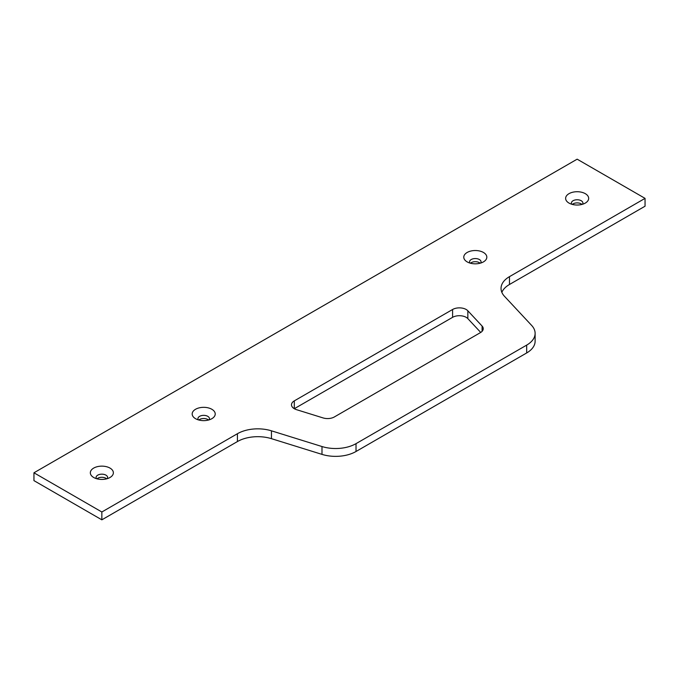 <?xml version="1.0" encoding="UTF-8"?>
<svg xmlns="http://www.w3.org/2000/svg" width="679" height="679" viewBox="0 0 679 679"><rect width="100%" height="100%" fill="white"/><g stroke="black" fill="none" stroke-linecap="round" stroke-linejoin="round"><path stroke-width="1.02" d="M271.456 430.826L321.99 446.536A28.807 16.636 180 0 0 356.017 443.65L526.683 345.11A28.807 16.636 180 0 0 535.12 333.355A28.807 16.636 180 0 0 531.682 325.47L504.472 296.299A28.807 16.636 0 0 1 501.034 288.414A28.807 16.636 0 0 1 509.471 276.65L645.05 198.37L577.15 159.175L33.95 472.788L101.85 511.991L237.429 433.711A28.807 16.636 0 0 1 271.456 430.826L271.456 438.668L321.99 454.378L321.99 446.536M294.304 400.873A9.599 5.542 180 0 0 291.495 404.794A9.599 5.542 180 0 0 296.545 409.675L323.026 417.908A9.599 5.542 180 0 0 334.365 416.948L480.435 332.617A9.599 5.542 180 0 0 483.244 328.695A9.599 5.542 180 0 0 482.098 326.064L467.839 310.778A9.599 5.542 0 0 0 452.596 309.488L294.304 400.873L294.304 408.716L452.596 317.331A9.599 5.542 0 0 1 467.839 318.621L480.724 332.438M93.702 477.49A11.526 6.654 0 0 0 109.998 477.49A11.526 6.654 0 0 0 109.998 468.086A11.526 6.654 0 0 0 93.702 468.086A11.526 6.654 0 0 0 93.702 477.49L93.702 477.49M195.552 418.688A11.526 6.654 0 0 0 211.848 418.688A11.526 6.654 0 0 0 211.848 409.276A11.526 6.654 0 0 0 195.552 409.276A11.526 6.654 0 0 0 195.552 418.688L195.552 418.688M467.152 261.882A11.526 6.654 0 0 0 483.448 261.882A11.526 6.654 0 0 0 483.448 252.469A11.526 6.654 0 0 0 467.152 252.469A11.526 6.654 0 0 0 467.152 261.882L467.152 261.882M569.002 203.08A11.526 6.654 0 0 0 585.298 203.08A11.526 6.654 0 0 0 585.298 193.668A11.526 6.654 0 0 0 569.002 193.668A11.526 6.654 0 0 0 569.002 203.08L569.002 203.08M271.456 438.668A28.807 16.636 0 0 0 237.429 441.554L237.429 433.711M535.12 333.355L535.12 341.197A28.807 16.636 180 0 1 526.683 352.953L356.017 451.493A28.807 16.636 180 0 1 321.99 454.378M33.95 472.788L33.95 480.63L101.85 519.825L237.429 441.554M101.85 519.825L101.85 511.991M501.84 292.335A28.807 16.636 0 0 1 509.471 284.493L645.05 206.212L645.05 198.37M107.24 478.67A5.763 3.327 0 0 0 107.613 477.49A5.763 3.327 0 0 0 101.85 474.163A5.763 3.327 0 0 0 96.087 477.49A5.763 3.327 0 0 0 96.46 478.67M209.09 419.86A5.763 3.327 0 0 0 209.463 418.688A5.763 3.327 0 0 0 203.7 415.361A5.763 3.327 0 0 0 197.937 418.688A5.763 3.327 0 0 0 198.31 419.86M480.69 263.053A5.763 3.327 0 0 0 481.063 261.882A5.763 3.327 0 0 0 475.3 258.555A5.763 3.327 0 0 0 469.537 261.882A5.763 3.327 0 0 0 469.91 263.053M582.54 204.252A5.763 3.327 0 0 0 582.913 203.08A5.763 3.327 0 0 0 577.15 199.753A5.763 3.327 0 0 0 571.387 203.08A5.763 3.327 0 0 0 571.76 204.252M581.988 204.413A5.763 3.327 0 0 0 572.312 204.413M480.138 263.214A5.763 3.327 0 0 0 470.462 263.214M208.538 420.021A5.763 3.327 0 0 0 198.862 420.021M106.688 478.822A5.763 3.327 0 0 0 97.012 478.822M356.017 451.493L356.017 443.65M526.683 352.953L526.683 345.11M509.471 284.493L509.471 276.65M452.596 309.488L452.596 317.331M467.839 310.778L467.839 318.621M482.098 326.064L482.098 331.327"/></g></svg>
